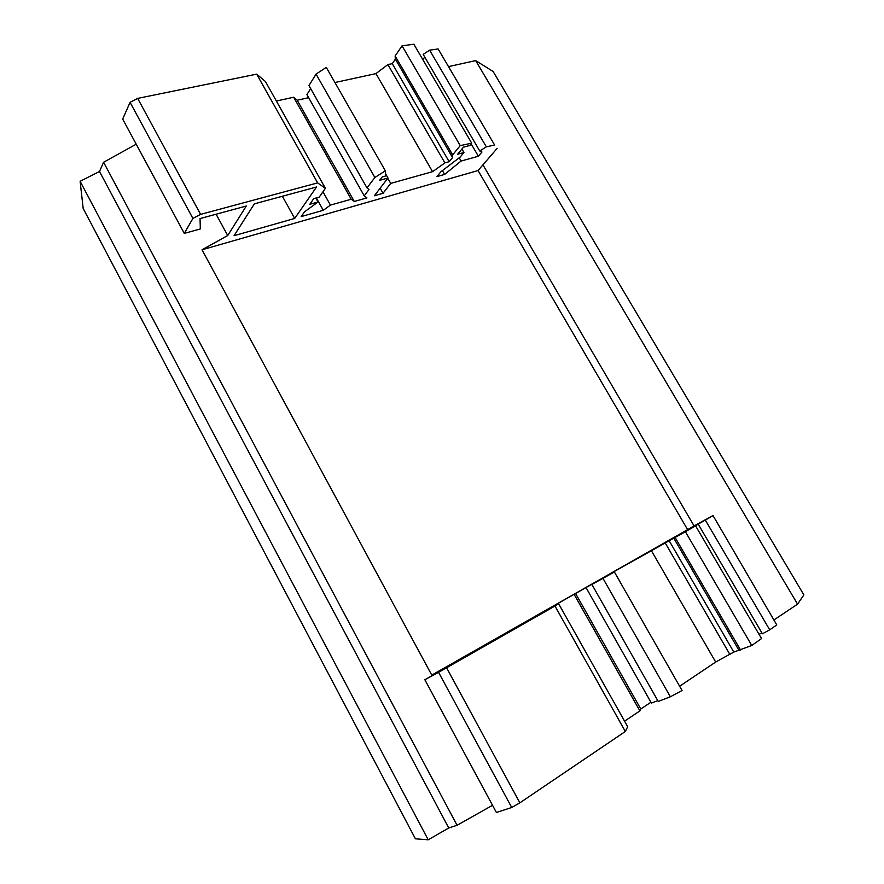 <?xml version="1.0" encoding="UTF-8"?>
<svg xmlns="http://www.w3.org/2000/svg" width="884" height="884" viewBox="0 0 884 884"><rect width="100%" height="100%" fill="white"/><g stroke="black" fill="none" stroke-linecap="round" stroke-linejoin="round"><path stroke-width="1.33" d="M184.292 233.387L192.9 218.436L130.07 102.334L122.677 119.075L184.292 233.387L200.325 228.956L200.049 218.569L246.282 206.038L227.718 235.542L202.027 249.796L431.768 675.111L458.862 659.906L459.172 660.492M130.07 102.334L137.661 98.389L200.591 214.37L192.9 218.436M200.591 214.37L317.654 182.889L256.68 74.145L265.388 81.461L325.4 188.336L317.654 182.889M137.661 98.389L256.68 74.145M315.842 198.071L318.041 201.994L309.798 204.292L313.754 198.646L319.179 197.143L325.4 188.336M316.339 197.928L323.268 210.315L301.157 216.602L304.472 211.873L318.041 201.994M322.969 191.784L330.439 205.11L323.268 210.315M276.383 101.03L293.676 97.229L351.224 199.232L330.439 205.11M293.676 97.229L297.179 100.224L354.318 201.475L351.224 199.232M310.66 88.577L306.914 94.632L364.208 195.828L366.926 197.883L354.318 201.475M297.179 100.224L308.638 97.682M316.03 74.112L326.273 67.383L385.336 170.822L374.86 177.485L316.03 74.112L308.958 85.582L367.004 187.916L369.004 189.485L364.208 195.828M374.86 177.485L367.004 187.916M385.667 173.96L387.977 178.016L379.645 180.314L382.219 176.944L385.877 175.927L385.336 170.822M380.142 188.215L383.026 193.298L374.33 195.784L387.977 178.016M387.789 178.259L390.717 183.397L383.026 193.298M334.914 82.521L375.954 73.615L432.563 171.673L390.717 183.397M375.954 73.615L387.899 64.587L444.895 162.888L432.563 171.673M387.899 64.587L392.264 63.659L449.171 161.706L444.895 162.888M392.264 63.659L395.358 59.14L452.564 157.562L449.171 161.706M395.358 59.14L395.137 55.957L452.652 154.877L452.564 157.562M395.137 55.957L402.043 45.846L460.233 145.617L452.652 154.877M402.043 45.846L413.834 44.2L471.713 143.164L460.233 145.617M461.923 149.02L463.956 152.512L457.614 154.258L463.437 147.186L469.813 145.462L471.713 143.164M442.398 170.612L444.608 174.424L436.917 176.612L440.928 171.728L460.177 157.065L463.956 152.512M459.216 157.805L461.105 161.043L444.608 174.424M471.139 143.849L478.377 156.236L461.105 161.043M429.635 50.178L438.121 48.951L494.62 145.031L486.344 146.843L429.635 50.178L423.182 54.377L479.747 150.998L481.979 151.982L478.377 156.236M422.872 59.659L424.74 57.04M486.344 146.843L479.747 150.998M438.121 48.951L494.62 145.031M497.117 148.413L482.929 164.866L694.084 525.958L431.768 675.111M216.105 214.226L227.718 235.542M80.124 181.308L428.21 839.8L415.414 838.817L83.173 208.469L80.124 181.308L99.516 171.485L103.583 162.258L136.224 144.202M103.583 162.258L457.083 825.269L492.532 805.302M234.061 235.697L294.681 218.447L316.549 186.999L254.349 203.85L234.061 235.697M282.372 196.259L294.681 218.447M448.973 66.521L475.658 60.598L493.117 71.493L803.876 594.899L797.556 604.159L774.274 619.728M428.21 839.8L448.74 827.976L457.083 825.269M776.76 624.911L713.012 515.56L776.76 624.911L769.721 629.85L762.406 633.795L698.172 524.079L699.454 523.306L694.802 526.289M759.002 634.27L761.964 633.054M751.754 645.475L761.533 638.591L695.586 525.858L685.387 531.693L751.754 645.475L733.808 652.094L715.686 662.039L679.63 686.227M670.359 696.78L682.061 690.492L614.391 571.981L602.976 578.368L670.359 696.78L658.26 701.454L591.893 584.434L592.744 583.882L586.004 587.562L651.398 703.089L657.784 700.614M624.568 721.167L639.883 710.913L640.778 709.012L650.911 702.227M625.331 731.477L627.673 726.692L558.622 603.717L554.975 606.026L625.331 731.477L519.869 802.838L511.726 807.501L496.399 812.484L424.85 679.719L487.183 644.535L458.862 659.906M424.85 679.719L438.552 672.304L511.726 807.501M438.552 672.304L446.597 667.785L519.869 802.838M446.597 667.785L554.975 606.026M586.004 587.562L526.278 621.474L558.622 603.717M574.114 594.335L639.883 710.913M575.539 593.429L640.778 709.012M602.976 578.368L591.893 584.434M685.387 531.693L602.081 578.324L614.391 571.981M651.309 550.533L715.686 662.039M665.155 542.82L729.996 654.657M669.077 540.577L733.808 652.094M673.707 538.047L738.814 650.071M675.044 537.361L740.549 650.016M694.614 525.958L652.414 549.715L695.586 525.858M712.659 515.88L705.321 520.079L769.721 629.85M705.321 520.079L698.172 524.079M713.012 515.56L694.084 525.958M475.658 60.598L797.556 604.159M99.516 171.485L448.74 827.976M520.267 624.889L552.191 607.496L494.664 640.27L463.89 656.989L520.267 624.889L520.599 625.496M482.929 164.866L478.045 170.546L687.564 529.538M478.045 170.546L202.027 249.796"/></g></svg>
